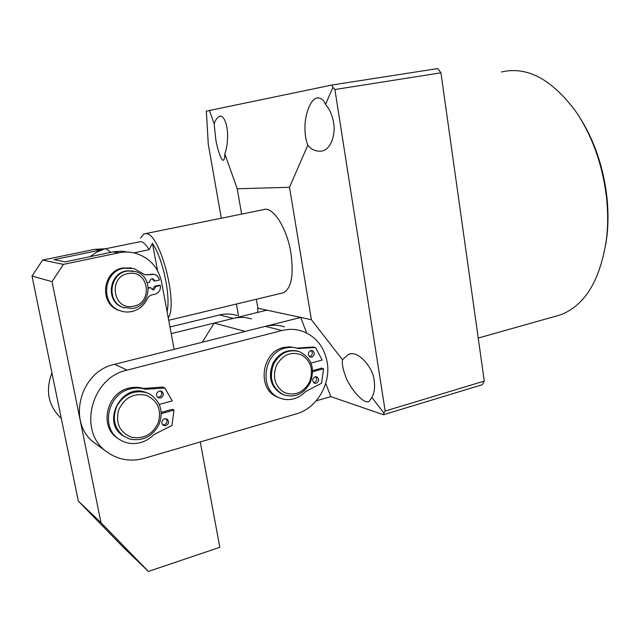 <?xml version="1.0" encoding="UTF-8"?>
<svg xmlns="http://www.w3.org/2000/svg" width="640" height="640" viewBox="0 0 640 640"><rect width="100%" height="100%" fill="white"/><g stroke="black" fill="none" stroke-linecap="round" stroke-linejoin="round"><path stroke-width="0.96" d="M579.152 116.536C593.72 139.208 602.896 165.368 606.68 195.008C608.304 208.928 608.432 222.336 607.056 235.24L605.8 244.408M554.016 316.68L560.624 314.824C585.408 305.208 600.76 279.408 606.704 237.432C608.12 224.064 607.984 210.168 606.304 195.736C602.192 163.816 592.16 135.92 576.208 112.048C552.112 79.352 527.232 65.992 501.568 71.976M371.824 397.48L369.184 401.384C363.616 405.352 348.2 385.952 345.064 374.856C342.8 368.68 341.944 363.632 342.488 359.728L348.384 354.448C358.152 349.368 373.792 368.672 374.16 380.752C375.144 387.56 374.36 393.136 371.824 397.48L383.904 413.032L385.168 411.056L484.272 381.072L440.944 72.808L334.904 89.528L385.168 411.056M224.824 153.856C224.856 157.24 224.408 159.344 223.488 160.16C221.352 161.768 217.064 147.872 215.728 139.056L214.16 123.816C215.392 119.976 217.2 117.488 219.568 116.36C224.552 114.264 228.2 128.208 227.576 137.528C227.4 143.784 226.48 149.224 224.824 153.856L237.224 188.76L241.608 214.096M325.504 104.408C323.584 99.648 320.632 97.528 316.656 98.056C309.688 99.744 304.776 116.736 304.976 126.72C304.84 133.984 305.784 140.128 307.816 145.144C311.528 149.896 316.376 151.848 322.36 150.984C331.8 148.792 335.752 132.384 333.552 122.568C332.304 115.208 329.624 109.16 325.504 104.408L332.92 87.352L331.856 85.04L437.696 68.568L440.944 72.808M281.896 293.136L283.48 292.752C291.384 288.336 293.872 275.16 290.952 253.224C286.968 227.64 272.536 205.6 263.288 209.688M484.272 381.072L482.264 384.728L383.512 414.744L330.784 396.616L325.736 383.32M383.512 414.744L383.904 413.032M306.632 332.976L300.736 317.432L311.4 319.728L342.488 359.728M257.696 312.408L257.896 308.208L300.736 317.432L114.656 364.312C79.416 371.376 66.392 424.048 95.224 443.384L95.936 443.904M221.312 218.216L208.28 144.248L206.36 111.128L331.856 85.04M256.344 299.256L257.896 308.208M237.224 188.76L289.512 187.288L311.4 319.728M334.904 89.528L332.92 87.352M289.512 187.288L307.816 145.144M209.368 110.336L214.16 123.816M236.432 304.032L238.504 315.808M316.168 400.848L330.784 396.616M202.272 342.24L214.2 323.08L266.904 310.144M214.2 323.08L245.192 331.424M128.904 273.464C108.104 275.576 112.336 310.336 132.8 306.304C153.24 303.952 149.296 269.864 128.904 273.464M132.368 308.432L123.216 307.448C105.84 301.736 109.592 272.568 127.92 270.976L135.448 271.536C153.872 276.088 151.304 306.416 132.368 308.432M124.28 307.816L122.528 307.24C105.184 301.544 108.92 272.432 127.224 270.84L133.304 271.04M110.856 252.36L106.04 248.76L104.584 248.936M140.488 238.016L144.056 233.912L145.88 233.648C159.552 232.048 178.432 302.816 168.28 317.976M133.968 252.872L149.12 249.696C146.072 244.632 143.272 241.936 140.728 241.616L105.6 248.728M149.12 249.696L152.432 243.36C162.728 257.904 170.88 296.04 167.072 311.536M157.544 270.688L152.432 243.36M327.176 362.08C324.112 346.424 315.624 336.056 301.696 330.984C295.336 329 288.8 328.848 282.096 330.512L127.128 370.096C90.808 377.496 77.32 432.104 107.04 452.016C118.232 459.92 130.648 462.024 144.272 458.32L296.256 413.904C316.736 408.328 331.152 383.872 327.176 362.08M284.448 326.84C278.24 324.912 271.872 324.752 265.336 326.352L282.096 330.512M101.984 249.8L100.248 250.112L94.832 249.336L105 248.8M42.64 260.048L63.4 264.384L52.032 281.64L32 276.088L42.64 260.048L94.832 249.336M63.4 264.384L118.968 252.792L112.936 251.928L114.008 251.72L121.584 251.216L127.992 252.072M100.248 250.112L54.032 259.632L65.176 261.848L112.936 251.928M32 276.088L78.336 501.072L123.088 547.056L148.384 571.432L219.816 547.296L200.28 441.952M148.384 571.432L101 522.696L52.032 281.64M174.136 349.328L161.536 281.88C158.192 267.088 149.376 257.512 135.096 253.144C129.784 251.8 124.408 251.68 118.968 252.792M101 522.696L78.336 501.072M131.36 437.216C143.856 439.376 152.896 434.368 158.472 422.192C161.616 409.304 157.472 400.328 146.032 395.272C133.544 392.832 124.4 397.784 118.592 410.128C115.432 423.288 119.688 432.32 131.36 437.216M146.088 392.576L150.08 394.288C160.616 401.568 163.592 411.664 159.016 424.568C152.368 436.648 142.632 441.48 129.816 439.08L123.712 436.2C114.104 428.256 111.888 418.08 117.08 405.672C124.2 394.24 133.872 389.872 146.088 392.576M123.744 436.216L123 435.736C101.04 422.312 121.336 383.168 145.336 392.2L148.872 393.664M169.96 326.992L219.504 314.968C225.552 313.544 231.464 313.72 237.224 315.496M61.328 418.496C48.304 405.96 45.176 390.752 51.936 372.888M171.2 333.632L233.288 318.392C239.488 316.912 245.544 317.088 251.44 318.912M276.448 365.392C272.24 377.36 274.904 386.416 284.432 392.568C294.992 396.24 303.36 392.704 309.544 381.96C313.68 370.232 311.096 361.248 301.776 355.008C291.28 351.096 282.84 354.552 276.448 365.392M310.344 382.528C303.808 394.2 294.784 398.24 283.256 394.656C272 388.104 268.792 377.936 273.624 364.152C279.856 353.04 288.472 348.88 299.456 351.672C311.6 357.864 315.224 368.152 310.344 382.528M283.672 394.824L282.296 394.296C271.056 387.76 267.84 377.608 272.672 363.848C278.68 353.032 287.064 348.808 297.824 351.184M148.344 288.208L150.712 287.68L148.312 287.696M152.16 289.616L154.824 286.232L159.208 285.24L160.4 285.496C160.808 290.008 158.92 292.968 154.736 294.384L153.544 294.552C150.68 294.816 148.568 296.28 147.224 298.96C144.048 305.504 139.008 309.68 132.104 311.48C127.848 312.44 123.688 312.136 119.64 310.56C100.184 303.984 103.344 271.496 123.792 268.2L134.04 268.552L145.128 274.864L154.376 274.376C157.064 275.28 158.736 277.16 159.376 280.024L154.976 281L153.128 278.896C150.824 278.68 149.68 279.776 149.68 282.184L147.216 282.728M150.712 287.68L152.504 289.76L153.88 289.824L156.008 286.488L154.824 286.232M120.704 310.952L118.552 310.224C99.152 303.672 102.296 271.28 122.688 267.992L131.344 267.96M145.232 274.896L153.112 274.128M154.976 281L153.8 280.76L152.28 278.784M156.008 286.488L160.4 285.496M166.104 418.728C167.728 421.312 167.12 423.344 164.28 424.816L162.656 424.864M164.528 418.784L167.048 419.088C169.408 421.616 169.008 423.816 165.84 425.688L163.28 425.368C160.952 422.824 161.368 420.632 164.528 418.784M160.696 390.976C162.536 393.6 161.984 395.68 159.032 397.24L157.528 397.296M159.256 391.048L161.656 391.304C164.184 393.848 163.824 396.08 160.576 398L158.128 397.72C155.64 395.168 156.016 392.944 159.256 391.048M161.304 413.616L174 410.104L171.928 425.48L153.712 434.736C150.008 438.48 145.696 441.08 140.76 442.528C132.824 444.64 125.544 443.504 118.936 439.12C100.256 427.448 107.944 393.664 130.328 388.896C135.336 387.616 140.208 387.712 144.944 389.184L143.456 388.448L162.584 387.032L164.536 387.816M118.32 438.704L117.536 438.176C98.92 426.544 106.576 392.904 128.88 388.16C133.872 386.88 138.736 386.976 143.456 388.448M174 410.104L172.416 409.296L161.256 412.376M144.304 388.544L145.808 389.28L164.848 388.032L172.264 400.904L159.312 404.432M145.808 389.28L144.944 389.184M315.624 376.688C317.336 379.152 316.864 381.136 314.208 382.648L313.688 382.744M315.136 376.784L316.848 376.856C319.448 379.112 319.24 381.264 316.224 383.304L314.488 383.232C311.904 380.952 312.128 378.808 315.136 376.784M311.16 350.48C313.04 352.96 312.608 354.984 309.872 356.56L309.456 356.64M310.784 350.552L312.384 350.6C315.12 352.864 314.952 355.04 311.872 357.128L310.24 357.072C307.528 354.8 307.712 352.624 310.784 350.552M312.688 371.76L323.568 368.752L321.584 383.208L305.456 391.632C302.16 395.104 298.344 397.472 293.992 398.752C288.92 400.152 284.032 399.848 279.312 397.832C258.608 390.096 263.144 352.656 285.376 348.072C289.704 346.96 293.912 347.104 298 348.496L315.12 347.536L313.552 347.12M279.368 397.856L277.408 397.104C256.76 389.392 261.28 352.096 283.448 347.528L289.648 346.8L295.688 347.84M323.568 368.752L321.528 368.152L312.656 370.6M315.12 347.536L315.736 347.8L322.136 360.056L311.024 363.08M298.976 348.68L297 348.136L313.096 347M127.128 370.096L114.656 364.312M219.504 314.968L233.288 318.392M149.792 274.624L148.616 274.408M164.144 387.76L162.584 387.032M607.056 235.24L606.704 237.432M349.888 354.04L348.384 354.448M220.36 116.232L219.568 116.36M318.12 97.824L316.656 98.056M560.624 314.824L478.224 338.056M123.216 307.448L122.528 307.24M104.416 249.016L96.768 252.104L89.936 256.704M145.392 233.64L264.992 209.344M168.704 320.28L283.48 292.752M107.04 452.016L95.224 443.384M123.712 436.2L123 435.736M283.256 394.656L282.296 394.296M119.64 310.56L118.552 310.224M153.128 278.896L152.632 278.792M118.936 439.12L117.536 438.176M279.312 397.832L277.408 397.104M315.304 347.544L313.376 347.04"/></g></svg>

